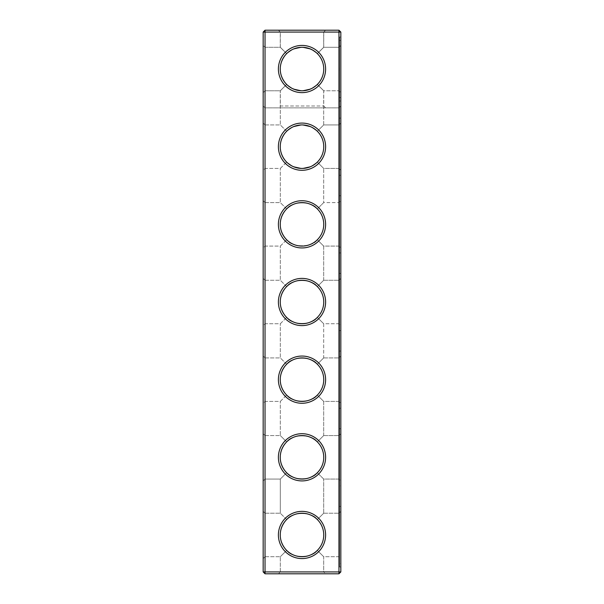 <?xml version="1.0" encoding="UTF-8"?>
<svg xmlns="http://www.w3.org/2000/svg" width="604" height="604" viewBox="0 0 604 604"><rect width="100%" height="100%" fill="white"/><g stroke="black" fill="none" stroke-linecap="round" stroke-linejoin="round"><path stroke-width="0.45" stroke-dasharray="3.02 2.27" d="M263.17 534.97L263.17 511.361L263.17 534.97M265.035 534.97L265.035 513.226L265.035 534.97M280.256 534.97C280.354 540.957 282.491 546.099 286.666 550.387C278.218 540.112 278.218 529.829 286.666 519.553C282.491 523.842 280.354 528.983 280.256 534.97M286.666 519.553L280.316 513.226L286.666 519.553C291.422 511.633 312.434 511.535 317.334 519.553C321.509 523.842 323.646 528.983 323.744 534.97C323.646 540.957 321.509 546.099 317.334 550.387L323.684 556.714L317.334 550.387C312.578 558.307 291.566 558.406 286.666 550.387L280.316 556.714L286.666 550.387C291.422 558.307 312.434 558.406 317.334 550.387C321.509 546.099 323.646 540.957 323.744 534.97A21.744 21.744 0 0 1 291.128 553.8A21.744 21.744 0 0 1 291.128 516.141A21.744 21.744 0 0 1 323.744 534.97C323.646 528.983 321.509 523.842 317.334 519.553C312.578 511.633 291.566 511.535 286.666 519.553C278.218 529.829 278.218 540.112 286.666 550.387L280.316 556.714L286.666 550.387C278.218 540.112 278.218 529.829 286.666 519.553L280.316 513.226L286.666 519.553C291.415 511.641 312.434 511.535 317.334 519.553L323.684 513.226L323.684 479.055L317.334 472.736C312.578 480.648 291.566 480.754 286.666 472.736C291.422 480.648 312.434 480.754 317.334 472.736C321.509 468.44 323.646 463.306 323.744 457.311C323.646 463.306 321.509 468.44 317.334 472.736C312.585 480.648 291.566 480.754 286.666 472.736L280.316 479.055L286.666 472.736C278.218 462.453 278.218 452.177 286.666 441.894C282.491 446.19 280.354 451.324 280.256 457.311C280.354 463.306 282.491 468.44 286.666 472.736L280.316 479.055L286.666 472.736C278.218 462.453 278.218 452.177 286.666 441.894L280.316 435.567L286.666 441.894C291.422 433.982 312.434 433.876 317.334 441.894C321.509 446.19 323.646 451.324 323.744 457.311C323.646 451.324 321.509 446.19 317.334 441.894L323.684 435.567L317.334 441.894C312.578 433.982 291.566 433.876 286.666 441.894C278.218 452.177 278.218 462.453 286.666 472.736C291.415 480.648 312.434 480.754 317.334 472.736L323.684 479.055L338.965 479.055L338.965 435.567L338.965 479.055L338.965 435.567L338.965 479.055L340.83 480.92L340.83 433.71L340.83 480.92L340.83 433.71L340.83 480.92L338.965 479.055L323.684 479.055L323.684 513.226L317.334 519.553C312.585 511.641 291.566 511.535 286.666 519.553M263.17 571.935L265.035 571.935L265.035 573.8L338.965 573.8L265.035 573.8L263.17 571.935L265.035 571.935L263.17 571.935L265.035 573.8L263.17 571.935L263.17 32.065L265.035 30.2L338.965 30.2L338.965 571.935L338.965 107.859L340.83 105.994L340.83 571.935L338.965 573.8L338.965 107.859L340.83 105.994L340.83 571.935L338.965 573.8L265.035 573.8L265.035 107.859L263.17 105.994L265.035 107.859L338.965 107.859L265.035 107.859L265.035 571.935L265.035 30.2M263.17 69.03L263.17 45.421L263.17 69.03M263.17 247.95L263.17 200.732L263.17 247.95L263.17 200.732L263.17 247.95L265.035 246.085L265.035 202.597L265.035 246.085L265.035 202.597L265.035 246.085L280.316 246.085L286.666 239.765C278.218 229.482 278.218 219.207 286.666 208.924C278.218 219.207 278.218 229.482 286.666 239.765C278.218 229.482 278.218 219.207 286.666 208.924L280.316 202.597L286.666 208.924C282.491 213.212 280.354 218.354 280.256 224.341C280.354 230.328 282.491 235.469 286.666 239.765L280.316 246.085L265.035 246.085L263.17 247.95M263.17 170.29L263.17 123.08L263.17 170.29L263.17 123.08L263.17 170.29L265.035 168.433L265.035 124.945L265.035 168.433L265.035 124.945L265.035 168.433L280.316 168.433L286.666 162.106C278.218 151.823 278.218 141.547 286.666 131.264C278.218 141.547 278.218 151.823 286.666 162.106C278.218 151.823 278.218 141.547 286.666 131.264L280.316 124.945L286.666 131.264C282.491 135.56 280.354 140.694 280.256 146.689C280.354 152.676 282.491 157.81 286.666 162.106L280.316 168.433L265.035 168.433L263.17 170.29M263.17 480.92L263.17 433.71L263.17 480.92L263.17 433.71L263.17 480.92L265.035 479.055L265.035 435.567L265.035 479.055L265.035 435.567L265.035 479.055L280.316 479.055L280.316 513.226L280.316 479.055L265.035 479.055L263.17 480.92M263.17 325.609L263.17 278.391L263.17 325.609L263.17 278.391L263.17 325.609L265.035 323.744L265.035 280.256L265.035 323.744L265.035 280.256L265.035 323.744L280.316 323.744L286.666 317.417C278.218 307.142 278.218 296.858 286.666 286.583C278.218 296.858 278.218 307.142 286.666 317.417C278.218 307.142 278.218 296.858 286.666 286.583L280.316 280.256L286.666 286.583C282.491 290.871 280.354 296.013 280.256 302C280.354 307.987 282.491 313.129 286.666 317.417L280.316 323.744L265.035 323.744L263.17 325.609M263.17 403.268L263.17 356.05L263.17 403.268L263.17 356.05L263.17 403.268L265.035 401.403L265.035 357.915L265.035 401.403L265.035 357.915L265.035 401.403L280.316 401.403L286.666 395.076C278.218 384.793 278.218 374.518 286.666 364.235C278.218 374.518 278.218 384.793 286.666 395.076C278.218 384.793 278.218 374.518 286.666 364.235L280.316 357.915L286.666 364.235C282.491 368.531 280.354 373.672 280.256 379.659C280.354 385.646 282.491 390.788 286.666 395.076L280.316 401.403L265.035 401.403L263.17 403.268M323.684 571.935L280.316 571.935L323.684 571.935L323.684 556.714L317.334 550.387C312.585 558.307 291.566 558.413 286.666 550.387C291.415 558.307 312.434 558.413 317.334 550.387L323.684 556.714L338.965 556.714L338.965 513.226L338.965 556.714L338.965 513.226L338.965 556.714L340.83 558.579L340.83 511.361L340.83 558.579L340.83 511.361L340.83 558.579L338.965 556.714L323.684 556.714L323.684 571.935L280.316 571.935L323.684 571.935L325.548 573.8L278.452 573.8L325.548 573.8L278.452 573.8L325.548 573.8L323.684 571.935M323.744 534.97A21.744 21.744 0 0 1 291.128 553.8A21.744 21.744 0 0 1 291.128 516.141A21.744 21.744 0 0 1 323.744 534.97A21.744 21.744 0 0 1 291.128 553.8A21.744 21.744 0 0 1 291.128 516.141A21.744 21.744 0 0 1 323.744 534.97C323.646 540.957 321.509 546.099 317.334 550.387C321.509 546.099 323.646 540.957 323.744 534.97C323.646 528.983 321.509 523.842 317.334 519.553L323.684 513.226L317.334 519.553C321.509 523.842 323.646 528.983 323.744 534.97M263.17 32.065L340.83 32.065L338.965 30.2M263.17 92.639L265.035 90.774L263.17 92.639L265.035 90.774L265.035 47.286L265.035 90.774L265.035 47.286L265.035 90.774L265.035 47.286L265.035 90.774L280.256 90.774L286.628 84.401L280.256 90.774L280.256 105.994L323.744 105.994L280.256 105.994L278.391 107.859L325.609 107.859L278.391 107.859M263.17 558.579L265.035 556.714L265.035 513.226L265.035 556.714L280.316 556.714L265.035 556.714L263.17 558.579M325.609 534.97A23.609 23.609 0 0 1 290.199 555.416A23.609 23.609 0 0 1 290.199 514.525A23.609 23.609 0 0 1 325.609 534.97A23.609 23.609 0 0 1 290.199 555.416A23.609 23.609 0 0 1 290.199 514.525A23.609 23.609 0 0 1 325.609 534.97A23.609 23.609 0 0 1 290.199 555.416A23.609 23.609 0 0 1 290.199 514.525A23.609 23.609 0 0 1 325.609 534.97M323.744 457.311A21.744 21.744 0 0 1 291.128 476.148A21.744 21.744 0 0 1 291.128 438.481A21.744 21.744 0 0 1 323.744 457.311A21.744 21.744 0 0 1 291.128 476.148A21.744 21.744 0 0 1 291.128 438.481A21.744 21.744 0 0 1 323.744 457.311A21.744 21.744 0 0 1 291.128 476.148A21.744 21.744 0 0 1 291.128 438.481A21.744 21.744 0 0 1 323.744 457.311C323.646 463.306 321.509 468.44 317.334 472.736C321.509 468.44 323.646 463.306 323.744 457.311C323.646 451.324 321.509 446.19 317.334 441.894C312.585 433.982 291.566 433.876 286.666 441.894L280.316 435.567L286.666 441.894C291.415 433.982 312.434 433.876 317.334 441.894C321.509 446.19 323.646 451.324 323.744 457.311M265.035 573.8L265.035 571.935L338.965 571.935L338.965 573.8L338.965 571.935L340.83 571.935L338.965 571.935L340.83 571.935L338.965 573.8M325.609 302A23.609 23.609 0 0 1 290.199 322.445A23.609 23.609 0 0 1 290.199 281.555A23.609 23.609 0 0 1 325.609 302A23.609 23.609 0 0 1 290.199 322.445A23.609 23.609 0 0 1 290.199 281.555A23.609 23.609 0 0 1 325.609 302A23.609 23.609 0 0 1 290.199 322.445A23.609 23.609 0 0 1 290.199 281.555A23.609 23.609 0 0 1 325.609 302M325.609 224.341A23.609 23.609 0 0 1 290.199 244.786A23.609 23.609 0 0 1 290.199 203.895A23.609 23.609 0 0 1 325.609 224.341A23.609 23.609 0 0 1 290.199 244.786A23.609 23.609 0 0 1 290.199 203.895A23.609 23.609 0 0 1 325.609 224.341A23.609 23.609 0 0 1 290.199 244.786A23.609 23.609 0 0 1 290.199 203.895A23.609 23.609 0 0 1 325.609 224.341M325.609 146.689A23.609 23.609 0 0 1 290.199 167.134A23.609 23.609 0 0 1 290.199 126.244A23.609 23.609 0 0 1 325.609 146.689A23.609 23.609 0 0 1 290.199 167.134A23.609 23.609 0 0 1 290.199 126.244A23.609 23.609 0 0 1 325.609 146.689A23.609 23.609 0 0 1 290.199 167.134A23.609 23.609 0 0 1 290.199 126.244A23.609 23.609 0 0 1 325.609 146.689M325.609 457.311A23.609 23.609 0 0 1 290.199 477.756A23.609 23.609 0 0 1 290.199 436.866A23.609 23.609 0 0 1 325.609 457.311A23.609 23.609 0 0 1 290.199 477.756A23.609 23.609 0 0 1 290.199 436.866A23.609 23.609 0 0 1 325.609 457.311A23.609 23.609 0 0 1 290.199 477.756A23.609 23.609 0 0 1 290.199 436.866A23.609 23.609 0 0 1 325.609 457.311M325.609 379.659A23.609 23.609 0 0 1 290.199 400.105A23.609 23.609 0 0 1 290.199 359.214A23.609 23.609 0 0 1 325.609 379.659A23.609 23.609 0 0 1 290.199 400.105A23.609 23.609 0 0 1 290.199 359.214A23.609 23.609 0 0 1 325.609 379.659A23.609 23.609 0 0 1 290.199 400.105A23.609 23.609 0 0 1 290.199 359.214A23.609 23.609 0 0 1 325.609 379.659M265.035 571.935L338.965 571.935L265.035 571.935M325.548 30.2L278.452 30.2L325.548 30.2L278.452 30.2L325.548 30.2L323.684 32.065L280.316 32.065L323.684 32.065L325.548 30.2M325.609 30.2L278.391 30.2L325.609 30.2L323.744 32.065L280.256 32.065L323.744 32.065L323.744 47.286L317.372 53.65C321.524 57.939 323.646 63.065 323.744 69.03A21.744 21.744 0 0 1 291.128 87.859A21.744 21.744 0 0 1 291.128 50.2A21.744 21.744 0 0 1 323.744 69.03C323.646 63.042 321.509 57.901 317.334 53.613C321.509 57.901 323.646 63.042 323.744 69.03C323.646 74.994 321.524 80.121 317.372 84.401L323.744 90.774L317.372 84.401C307.126 92.797 296.874 92.797 286.628 84.401C278.233 74.156 278.233 63.903 286.628 53.65C278.233 63.903 278.233 74.156 286.628 84.401C290.909 88.554 296.036 90.675 302 90.774C307.964 90.675 313.091 88.554 317.372 84.401C321.524 80.121 323.646 74.994 323.744 69.03C323.646 63.065 321.524 57.939 317.372 53.65L323.744 47.286L338.965 47.286L338.965 90.774L338.965 47.286L338.965 90.774L338.965 47.286L338.965 90.774L338.965 47.286L340.83 45.421L340.83 92.639L340.83 45.421L340.83 92.639L340.83 45.421L340.83 92.639L340.83 45.421L338.965 47.286L340.83 45.421M325.609 69.03A23.609 23.609 0 0 1 290.199 89.475A23.609 23.609 0 0 1 290.199 48.584A23.609 23.609 0 0 1 325.609 69.03M286.628 53.65L280.256 47.286L286.628 53.65C296.874 45.262 307.126 45.262 317.372 53.65C313.091 49.505 307.964 47.384 302 47.286C296.036 47.384 290.909 49.505 286.628 53.65M265.035 90.774L280.316 90.774L286.666 84.447C278.218 74.171 278.218 63.888 286.666 53.613C278.218 63.888 278.218 74.171 286.666 84.447C278.218 74.171 278.218 63.888 286.666 53.613L280.316 47.286L286.666 53.613C282.491 57.901 280.354 63.042 280.256 69.03C280.354 75.017 282.491 80.158 286.666 84.447L280.316 90.774L265.035 90.774M286.666 286.583L280.316 280.256L286.666 286.583C291.415 278.663 312.434 278.557 317.334 286.583C312.585 278.663 291.566 278.557 286.666 286.583C291.422 278.663 312.434 278.565 317.334 286.583L323.684 280.256L317.334 286.583C321.509 290.871 323.646 296.013 323.744 302A21.744 21.744 0 0 1 291.128 320.83A21.744 21.744 0 0 1 291.128 283.17A21.744 21.744 0 0 1 323.744 302A21.744 21.744 0 0 1 291.128 320.83A21.744 21.744 0 0 1 291.128 283.17A21.744 21.744 0 0 1 323.744 302A21.744 21.744 0 0 1 291.128 320.83A21.744 21.744 0 0 1 291.128 283.17A21.744 21.744 0 0 1 323.744 302C323.646 307.987 321.509 313.129 317.334 317.417C312.585 325.337 291.566 325.443 286.666 317.417C291.415 325.337 312.434 325.443 317.334 317.417L323.684 323.744L317.334 317.417C321.509 313.129 323.646 307.987 323.744 302C323.646 296.013 321.509 290.871 317.334 286.583C321.509 290.871 323.646 296.013 323.744 302C323.646 307.987 321.509 313.129 317.334 317.417L323.684 323.744L317.334 317.417C312.578 325.337 291.566 325.435 286.666 317.417C291.422 325.337 312.434 325.435 317.334 317.417C321.509 313.129 323.646 307.987 323.744 302C323.646 296.013 321.509 290.871 317.334 286.583C312.578 278.663 291.566 278.565 286.666 286.583M286.666 364.235L280.316 357.915L286.666 364.235C291.415 356.322 312.434 356.217 317.334 364.235C312.585 356.322 291.566 356.217 286.666 364.235C291.422 356.322 312.434 356.217 317.334 364.235L323.684 357.915L317.334 364.235C321.509 368.531 323.646 373.672 323.744 379.659A21.744 21.744 0 0 1 291.128 398.489A21.744 21.744 0 0 1 291.128 360.83A21.744 21.744 0 0 1 323.744 379.659A21.744 21.744 0 0 1 291.128 398.489A21.744 21.744 0 0 1 291.128 360.83A21.744 21.744 0 0 1 323.744 379.659A21.744 21.744 0 0 1 291.128 398.489A21.744 21.744 0 0 1 291.128 360.83A21.744 21.744 0 0 1 323.744 379.659C323.646 385.646 321.509 390.788 317.334 395.076L323.684 401.403L317.334 395.076C312.578 402.989 291.566 403.094 286.666 395.076C291.422 402.989 312.434 403.094 317.334 395.076C312.585 402.989 291.566 403.094 286.666 395.076C291.415 402.989 312.434 403.094 317.334 395.076L323.684 401.403L317.334 395.076C321.509 390.788 323.646 385.646 323.744 379.659C323.646 373.672 321.509 368.531 317.334 364.235L323.684 357.915L323.684 323.744L338.965 323.744L338.965 280.256L338.965 323.744L338.965 280.256L338.965 323.744L340.83 325.609L340.83 278.391L340.83 325.609L340.83 278.391L340.83 325.609L338.965 323.744L323.684 323.744L323.684 357.915L317.334 364.235C312.578 356.322 291.566 356.217 286.666 364.235M286.666 208.924L280.316 202.597L286.666 208.924C291.415 201.011 312.434 200.906 317.334 208.924C312.585 201.011 291.566 200.906 286.666 208.924C291.422 201.011 312.434 200.906 317.334 208.924C321.509 213.212 323.646 218.354 323.744 224.341A21.744 21.744 0 0 1 291.128 243.17A21.744 21.744 0 0 1 291.128 205.511A21.744 21.744 0 0 1 323.744 224.341A21.744 21.744 0 0 1 291.128 243.17A21.744 21.744 0 0 1 291.128 205.511A21.744 21.744 0 0 1 323.744 224.341A21.744 21.744 0 0 1 291.128 243.17A21.744 21.744 0 0 1 291.128 205.511A21.744 21.744 0 0 1 323.744 224.341C323.646 230.328 321.509 235.469 317.334 239.765C312.585 247.678 291.566 247.783 286.666 239.765C291.415 247.678 312.434 247.783 317.334 239.765L323.684 246.085L317.334 239.765C321.509 235.469 323.646 230.328 323.744 224.341C323.646 218.354 321.509 213.212 317.334 208.924L323.684 202.597L323.684 168.433L317.334 162.106L311.256 166.364L302.053 168.433L292.781 166.379L286.666 162.106L292.744 166.364L301.947 168.433L311.219 166.379L317.334 162.106L323.684 168.433L317.334 162.106C321.509 157.81 323.646 152.676 323.744 146.689A21.744 21.744 0 0 1 291.128 165.519A21.744 21.744 0 0 1 291.128 127.852A21.744 21.744 0 0 1 323.744 146.689A21.744 21.744 0 0 1 291.128 165.519A21.744 21.744 0 0 1 291.128 127.852A21.744 21.744 0 0 1 323.744 146.689A21.744 21.744 0 0 1 291.128 165.519A21.744 21.744 0 0 1 291.128 127.852A21.744 21.744 0 0 1 323.744 146.689C323.646 152.676 321.509 157.81 317.334 162.106L323.684 168.433L338.965 168.433L338.965 124.945L338.965 168.433L338.965 124.945L338.965 168.433L340.83 170.29L340.83 123.08L340.83 170.29L340.83 123.08L340.83 170.29L338.965 168.433L323.684 168.433L323.684 202.597L317.334 208.924C321.509 213.212 323.646 218.354 323.744 224.341C323.646 230.328 321.509 235.469 317.334 239.765L323.684 246.085L317.334 239.765C312.578 247.678 291.566 247.783 286.666 239.765C291.422 247.678 312.434 247.783 317.334 239.765C321.509 235.469 323.646 230.328 323.744 224.341C323.646 218.354 321.509 213.212 317.334 208.924C312.578 201.011 291.566 200.906 286.666 208.924M286.666 131.264L280.316 124.945L286.666 131.264L292.744 127.014L301.947 124.945L311.219 126.991L317.334 131.264C321.509 135.56 323.646 140.694 323.744 146.689C323.646 140.694 321.509 135.56 317.334 131.264L311.256 127.014L302.053 124.945L292.781 126.991L286.666 131.264L292.744 127.014L301.947 124.945L311.219 126.991L317.334 131.264L323.684 124.945L317.334 131.264C321.509 135.56 323.646 140.694 323.744 146.689C323.646 152.676 321.509 157.81 317.334 162.106L311.256 166.364L302.053 168.433L292.781 166.379L286.666 162.106L292.744 166.364L301.947 168.433L311.219 166.379L317.334 162.106C321.509 157.81 323.646 152.676 323.744 146.689C323.646 140.694 321.509 135.56 317.334 131.264L311.256 127.014L302.053 124.945L292.781 126.991L286.666 131.264M286.666 53.613L280.316 47.286L286.666 53.613L292.744 49.354L301.947 47.286L311.219 49.332L317.334 53.613C321.509 57.901 323.646 63.042 323.744 69.03C323.646 75.017 321.509 80.158 317.334 84.447C321.509 80.158 323.646 75.017 323.744 69.03C323.646 75.017 321.509 80.158 317.334 84.447L311.256 88.705L302.053 90.774L292.781 88.72L286.666 84.447L292.744 88.705L301.947 90.774L311.219 88.72L317.334 84.447L323.684 90.774L317.334 84.447L323.684 90.774L317.334 84.447L311.256 88.705L302.053 90.774L292.781 88.72L286.666 84.447L292.744 88.705L301.947 90.774L311.219 88.72L317.334 84.447C321.509 80.158 323.646 75.017 323.744 69.03C323.646 63.042 321.509 57.901 317.334 53.613L311.256 49.354L302.053 47.286L292.781 49.332L286.666 53.613L292.744 49.354L301.947 47.286L311.219 49.332L317.334 53.613L323.684 47.286L317.334 53.613L311.256 49.354L302.053 47.286L292.781 49.332L286.666 53.613M323.684 435.567L323.684 401.403L338.965 401.403L338.965 357.915L338.965 401.403L338.965 357.915L338.965 401.403L340.83 403.268L340.83 356.05L340.83 403.268L340.83 356.05L340.83 403.268L338.965 401.403L323.684 401.403L323.684 435.567L317.334 441.894L323.684 435.567L338.965 435.567L340.83 433.71L338.965 435.567L323.684 435.567M325.609 107.859L323.744 105.994L323.744 90.774L338.965 90.774L340.83 92.639M323.684 32.065L280.316 32.065L323.684 32.065L323.684 47.286L323.684 32.065M340.83 571.935L340.83 32.065M323.684 280.256L323.684 246.085L338.965 246.085L338.965 202.597L338.965 246.085L338.965 202.597L338.965 246.085L340.83 247.95L340.83 200.732L340.83 247.95L340.83 200.732L340.83 247.95L338.965 246.085L323.684 246.085L323.684 280.256L317.334 286.583L323.684 280.256L338.965 280.256L340.83 278.391L338.965 280.256L323.684 280.256M323.684 124.945L323.684 90.774L338.965 90.774L323.684 90.774L323.684 124.945L317.334 131.264L323.684 124.945L338.965 124.945L340.83 123.08L338.965 124.945L323.684 124.945M323.744 379.659C323.646 385.646 321.509 390.788 317.334 395.076C321.509 390.788 323.646 385.646 323.744 379.659C323.646 373.672 321.509 368.531 317.334 364.235C321.509 368.531 323.646 373.672 323.744 379.659M323.684 202.597L317.334 208.924L323.684 202.597L338.965 202.597L340.83 200.732L338.965 202.597L323.684 202.597M317.334 53.613L323.684 47.286L317.334 53.613M340.83 534.97L340.83 506.394L340.83 534.97M340.83 457.311L340.83 485.895L340.83 457.311M340.83 37.033L340.83 566.967L340.83 37.033L339.584 37.033L339.584 566.967L339.584 37.033L340.83 37.033M339.584 534.97L339.584 506.394L339.584 534.97M339.584 457.311L339.584 485.895L339.584 457.311M340.83 566.967L339.584 566.967L339.584 101.027L339.584 566.967L340.83 566.967M340.83 101.027L339.584 101.027L340.83 101.027M339.584 97.606L339.584 40.453L339.584 97.606L339.584 40.453L339.584 97.606L339.584 40.453L339.584 97.606L340.83 97.606L340.83 40.453L340.83 97.606L340.83 40.453L340.83 97.606L340.83 40.453L340.83 97.606L339.584 97.606L340.83 97.606M339.584 175.266L339.584 118.105L339.584 175.266L339.584 118.105L339.584 175.266L340.83 175.266L340.83 118.105L340.83 175.266L340.83 118.105L340.83 175.266L339.584 175.266M339.584 69.445L339.584 67.452L339.584 71.083L339.274 69.445M339.584 68.192L339.584 67.452L339.274 68.169M339.584 71.159L339.274 68.199L339.584 71.159M339.584 252.917L339.584 195.764L339.584 252.917L339.584 195.764L339.584 252.917L340.83 252.917L340.83 195.764L340.83 252.917L340.83 195.764L340.83 252.917L339.584 252.917M339.584 330.577L339.584 273.423L339.584 330.577L339.584 273.423L339.584 330.577L340.83 330.577L340.83 273.423L340.83 330.577L340.83 273.423L340.83 330.577L339.584 330.577M339.584 408.236L339.584 351.083L339.584 408.236L339.584 351.083L339.584 408.236L340.83 408.236L340.83 351.083L340.83 408.236L340.83 351.083L340.83 408.236L339.584 408.236M339.584 485.895L339.584 428.734L339.584 485.895L340.83 485.895L340.83 428.734L340.83 485.895L339.584 485.895M339.584 563.547L339.584 506.394L339.584 563.547L340.83 563.547L340.83 506.394L340.83 563.547L339.584 563.547M339.584 70.396L339.274 69.347L339.274 70.404M339.584 68.977L339.274 69.551L339.274 68.977M265.035 513.226L263.17 511.361L265.035 513.226L280.316 513.226L265.035 513.226M280.316 571.935L280.316 556.714L280.316 571.935L278.452 573.8L280.316 571.935M278.391 30.2L280.256 32.065L280.256 47.286L265.035 47.286L263.17 45.421M265.035 202.597L263.17 200.732L265.035 202.597L280.316 202.597L280.316 168.433L280.316 202.597L265.035 202.597M265.035 124.945L263.17 123.08L265.035 124.945L280.316 124.945L280.316 90.774L280.316 124.945L265.035 124.945M265.035 435.567L263.17 433.71L265.035 435.567L280.316 435.567L280.316 401.403L280.316 435.567L265.035 435.567M265.035 280.256L263.17 278.391L265.035 280.256L280.316 280.256L280.316 246.085L280.316 280.256L265.035 280.256M265.035 357.915L263.17 356.05L265.035 357.915L280.316 357.915L280.316 323.744L280.316 357.915L265.035 357.915M323.684 513.226L338.965 513.226L340.83 511.361L338.965 513.226L323.684 513.226M265.035 47.286L280.316 47.286L280.316 32.065L278.452 30.2L280.316 32.065L280.316 47.286L265.035 47.286M323.684 357.915L338.965 357.915L340.83 356.05L338.965 357.915L323.684 357.915M323.684 47.286L338.965 47.286L323.684 47.286M340.83 506.394L339.584 506.394L340.83 506.394M340.83 428.734L339.584 428.734L340.83 428.734M340.83 40.453L339.584 40.453M340.83 118.105L339.584 118.105L340.83 118.105M340.83 195.764L339.584 195.764L340.83 195.764M340.83 273.423L339.584 273.423L340.83 273.423M340.83 351.083L339.584 351.083L340.83 351.083"/><path stroke-width="0.91" d="M338.965 573.8L340.83 571.935L340.83 32.065L263.17 32.065L263.17 571.935L265.035 573.8L338.965 573.8L338.965 30.2L265.035 30.2L265.035 573.8M263.17 571.935L340.83 571.935M263.17 32.065L265.035 30.2M325.609 69.03A23.609 23.609 0 0 1 290.199 89.475A23.609 23.609 0 0 1 290.199 48.584A23.609 23.609 0 0 1 325.609 69.03M325.609 146.689A23.609 23.609 0 0 1 290.199 167.134A23.609 23.609 0 0 1 290.199 126.244A23.609 23.609 0 0 1 325.609 146.689M325.609 224.341A23.609 23.609 0 0 1 290.199 244.786A23.609 23.609 0 0 1 290.199 203.895A23.609 23.609 0 0 1 325.609 224.341M325.609 302A23.609 23.609 0 0 1 290.199 322.445A23.609 23.609 0 0 1 290.199 281.555A23.609 23.609 0 0 1 325.609 302M325.609 379.659A23.609 23.609 0 0 1 290.199 400.105A23.609 23.609 0 0 1 290.199 359.214A23.609 23.609 0 0 1 325.609 379.659M325.609 457.311A23.609 23.609 0 0 1 290.199 477.756A23.609 23.609 0 0 1 290.199 436.866A23.609 23.609 0 0 1 325.609 457.311M325.609 534.97A23.609 23.609 0 0 1 290.199 555.416A23.609 23.609 0 0 1 290.199 514.525A23.609 23.609 0 0 1 325.609 534.97M323.744 69.03A21.744 21.744 0 0 1 291.128 87.859A21.744 21.744 0 0 1 291.128 50.2A21.744 21.744 0 0 1 323.744 69.03M323.744 146.689A21.744 21.744 0 0 1 291.128 165.519A21.744 21.744 0 0 1 291.128 127.852A21.744 21.744 0 0 1 323.744 146.689M323.744 224.341A21.744 21.744 0 0 1 291.128 243.17A21.744 21.744 0 0 1 291.128 205.511A21.744 21.744 0 0 1 323.744 224.341M323.744 302A21.744 21.744 0 0 1 291.128 320.83A21.744 21.744 0 0 1 291.128 283.17A21.744 21.744 0 0 1 323.744 302M323.744 379.659A21.744 21.744 0 0 1 291.128 398.489A21.744 21.744 0 0 1 291.128 360.83A21.744 21.744 0 0 1 323.744 379.659M323.744 457.311A21.744 21.744 0 0 1 291.128 476.148A21.744 21.744 0 0 1 291.128 438.481A21.744 21.744 0 0 1 323.744 457.311M323.744 534.97A21.744 21.744 0 0 1 291.128 553.8A21.744 21.744 0 0 1 291.128 516.141A21.744 21.744 0 0 1 323.744 534.97M340.83 32.065L338.965 30.2"/></g></svg>
